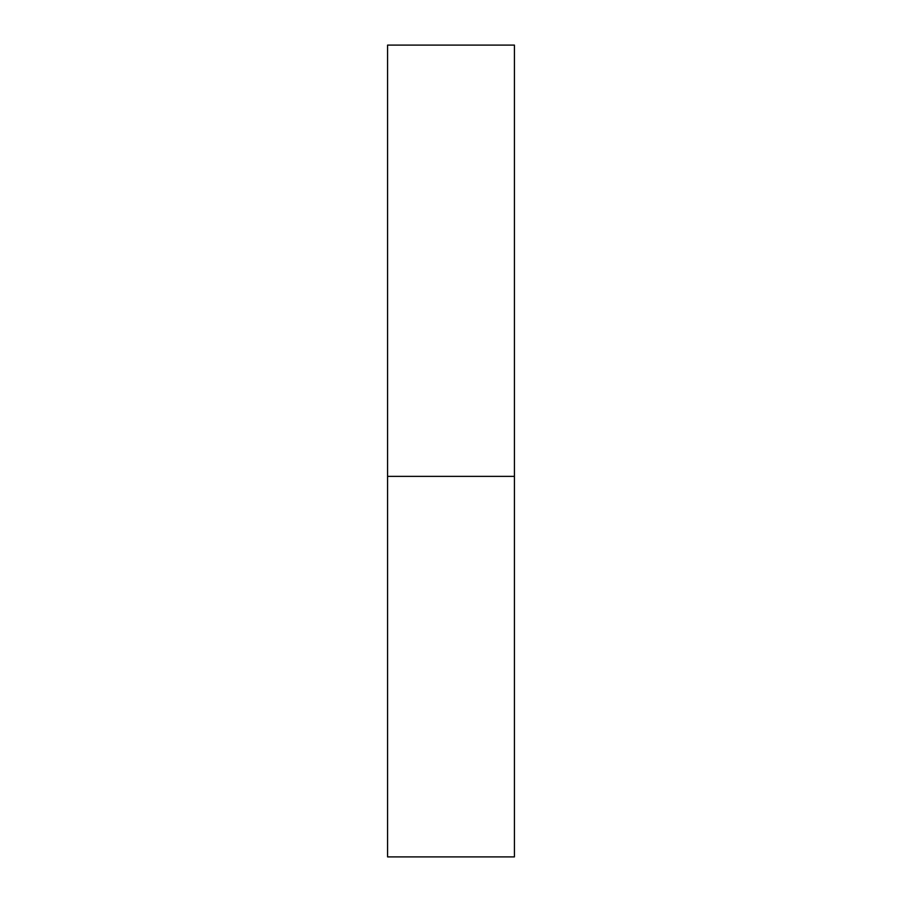 <?xml version="1.0" encoding="UTF-8"?>
<svg xmlns="http://www.w3.org/2000/svg" width="902" height="902" viewBox="0 0 902 902"><rect width="100%" height="100%" fill="white"/><g stroke="black" fill="none" stroke-linecap="round" stroke-linejoin="round"><path stroke-width="0.68" stroke-dasharray="4.51 3.38" d="M514.422 476.369L387.578 476.369L514.422 476.369M514.422 45.1L387.578 45.1M387.578 856.9L514.422 856.9"/><path stroke-width="1.35" d="M387.578 476.369L514.422 476.369L514.422 45.1L387.578 45.1L387.578 856.9L514.422 856.9L514.422 476.369L387.578 476.369"/></g></svg>

